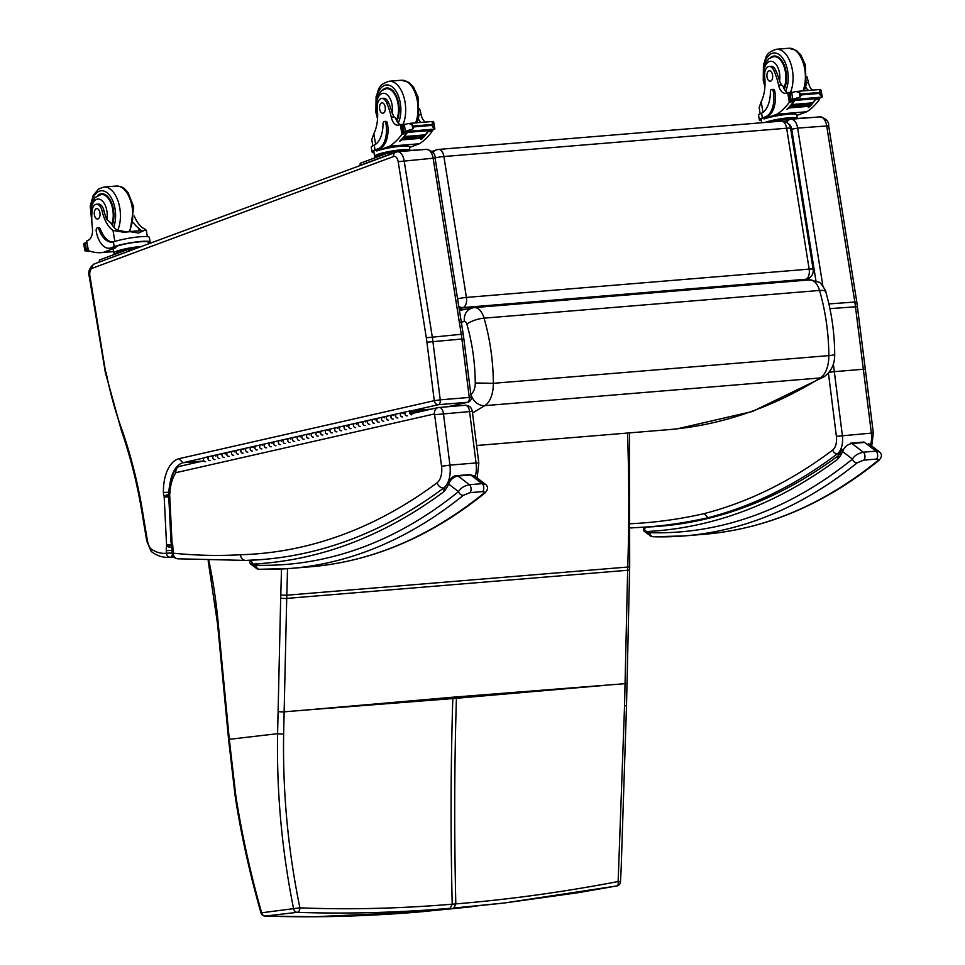 <?xml version="1.0" encoding="UTF-8"?>
<svg xmlns="http://www.w3.org/2000/svg" width="965" height="965" viewBox="0 0 965 965"><rect width="100%" height="100%" fill="white"/><g stroke="black" fill="none" stroke-linecap="round" stroke-linejoin="round"><path stroke-width="1.45" d="M459.388 322.527L464.249 321.538C463.948 313.625 467.06 309.005 473.586 307.69L474.225 307.606A17.358 9.517 -94.7 0 1 484.056 318.148L819.55 290.453A13.064 3.8 -16.2 0 1 825.775 291.876C831.553 311.924 834.532 332.732 834.701 354.3A13.064 1.544 179.8 0 1 828.863 355.615L493.356 383.31L475.263 382.972A13.196 7.238 85.3 0 1 470.956 394.178A13.064 10.506 -121.8 0 0 484.804 405.65A26.26 14.403 -94.7 0 0 493.356 383.31C493.163 360.765 490.063 339.041 484.056 318.148A13.064 3.8 163.8 0 0 466.855 324.131C472.283 342.997 475.082 362.611 475.263 382.972M457.567 298.8A8.709 1.001 -9.1 0 1 466.409 297.425A8.709 4.777 85.3 0 1 463.152 307.558L805.908 279.247A8.709 4.777 -94.7 0 0 809.152 269.126A8.709 1.001 -9.1 0 1 813.133 269.344L790.625 128.442A8.709 1.001 170.9 0 0 786.644 128.224A8.709 4.777 -94.7 0 0 781.312 121.132L438.556 149.43A8.709 8.709 0 0 0 436.445 149.877L436.445 149.877A8.709 7.213 71.1 0 1 437.905 149.575A8.709 4.777 85.3 0 1 438.556 149.43L438.556 149.43A8.709 4.777 85.3 0 1 443.888 156.523A8.709 1.001 170.9 0 0 435.046 157.898M790.625 128.442A8.709 8.709 0 0 0 781.312 121.132L781.312 121.132A8.709 4.777 -94.7 0 0 780.661 121.264M802.204 280.526L805.908 279.247A8.709 7.213 71.1 0 0 807.367 278.945L807.367 278.945A8.709 8.709 0 0 0 813.133 269.344M458.785 306.375A8.709 7.213 71.1 0 0 463.152 307.558L459.183 308.909M431.886 151.445L436.445 149.877A8.709 7.213 71.1 0 0 433.008 152.784M459.304 309.669L466.433 309.09M856.715 306.713L829.924 308.643M822.88 286.002L797.645 128.104L828.658 125.812C828.995 121.469 826.112 118.478 819.997 116.849A10.88 5.971 85.3 0 1 826.667 125.715L854.797 301.792A56.585 31.049 85.3 0 1 855.436 306.532L863.337 369.257L865.316 369.257L856.787 301.888L828.899 303.927M630.579 527.952L648.95 526.842A1393.737 764.594 -94.7 0 0 708.189 517.662L704.004 513.657A1389.383 762.205 85.3 0 1 630.627 523.742M828.428 373.105L836.39 436.337A13.064 7.165 85.3 0 1 832.711 450.052A4.355 3.438 -127 0 0 837.451 453.779A1044.673 573.101 -94.7 0 1 708.189 517.662L712.64 517.3M463.188 339.21L461.909 339.029L469.267 397.447L471.234 397.435L463.876 338.992L463.26 334.385L461.27 334.288A56.585 31.049 85.3 0 1 461.909 339.029L426.916 342.201L434.274 400.68L440.245 399.836L432.899 341.417A56.585 31.049 -94.7 0 0 432.248 336.676L404.118 160.6A10.88 5.971 -94.7 0 0 397.447 151.734L426.47 149.346A10.88 5.971 85.3 0 1 433.128 158.212L435.119 158.308C435.468 153.954 432.585 150.974 426.47 149.346M448.351 406.663L467.88 402.224A4.355 3.631 -102.8 0 1 467.458 402.284L448.146 406.675M469.267 397.447A4.355 2.388 85.3 0 1 467.458 402.284L438.448 404.685A4.355 2.388 -94.7 0 0 440.245 399.836L469.267 397.447M173.857 556.974L169.406 557.336A65.294 35.814 -94.7 0 0 170.467 557.215A4.355 2.388 -94.7 0 0 172.373 554.38M202.553 461.113L183.012 462.73L203.965 457.965M105.692 372.804L89.998 276.472L89.347 276.979C87.767 271.72 89.456 267.353 94.389 263.891L94.377 263.891A4.355 3.595 69.7 0 0 92.266 268.27L393.648 156.499A6.526 3.583 85.3 0 1 398.183 161.698L426.313 337.774A52.231 28.661 85.3 0 1 426.916 342.201M173.833 556.938L170.467 557.215A4.355 3.643 -97.8 0 1 166.414 553.186A60.94 33.425 85.3 0 1 150.697 548.651A13.064 7.165 85.3 0 1 147.44 540.69L143.532 517.433A302.19 165.775 -94.7 0 0 121.988 429.775L121.506 430.933L105.39 372.647M411.826 410.728L438.448 404.685A4.355 3.631 -102.8 0 1 434.274 400.68L178.827 458.725L183.012 462.73A32.641 17.913 85.3 0 0 169.973 483.706M178.827 458.725A36.996 20.301 -94.7 0 0 163.399 492.44L169.418 492.259M163.399 492.44A7.527 4.125 -94.7 0 0 164.11 495.998L168.634 494.273M164.11 495.998A4.029 2.207 85.3 0 1 164.134 496.384L168.73 496.094M164.134 496.384A12.376 6.791 85.3 0 1 164.183 497.035L166.559 544.875L172.578 544.489M166.559 544.875A12.376 6.791 85.3 0 1 166.619 545.84L172.651 545.587M166.619 545.84A3.233 1.773 85.3 0 1 166.631 546.021A3.233 1.773 85.3 0 1 166.631 546.419L172.578 547.843M166.631 546.419A8.456 4.644 -94.7 0 0 166.294 550.689L172.313 550.364M166.294 550.689L166.414 553.186L172.144 552.981M150.697 548.651L151.541 551.703C157.174 555.888 163.121 557.758 169.406 557.336M143.532 517.433L142.856 517.831L146.777 541.112L147.44 540.69M464.925 405.312A6.96 3.824 85.3 0 1 465.227 405.264A6.96 3.824 85.3 0 1 469.545 411.355L476.047 462.959L449.931 465.118L443.43 413.515A6.96 3.824 -94.7 0 0 439.111 407.423A6.96 3.824 -94.7 0 0 438.822 407.471A6.092 5.078 77.2 0 0 438.231 407.556A6.092 5.078 77.2 0 0 434.503 413.925L175.895 472.681A6.092 4.21 -146 0 1 175.919 468.857C172.18 474.575 169.876 481.571 169.02 489.858L170.045 490.461A35.259 19.336 85.3 0 1 175.895 472.681A6.092 5.078 -102.8 0 1 179.623 466.324L179.623 466.324A6.092 6.092 0 0 0 175.919 468.857M178.392 558.807A6.092 5.066 -84.1 0 1 177.608 558.795A6.092 5.066 -84.1 0 1 173.157 553.162L172.156 553.042L171.83 546.54L172.844 546.66A9.65 5.295 -94.7 0 0 172.47 543.802A3.92 2.147 85.3 0 1 172.168 543.138A1.785 0.977 85.3 0 1 172.023 542.282A1.797 0.989 85.3 0 1 172.011 542.137L169.659 494.695A2.304 1.267 85.3 0 1 169.647 494.37A1.399 0.76 85.3 0 1 169.671 493.935L168.694 492.813L169.056 491.185L169.9 493.32A9.168 5.03 -94.7 0 0 170.045 490.461M172.47 543.802L171.686 545.032M172.168 543.138L171.493 544.718L171.01 542.197L172.023 542.282M172.011 542.137L171.01 542.197M169.659 494.695L168.658 494.611L171.01 541.968M169.647 494.37L168.658 494.611M168.694 492.813L168.634 494.044M172.156 553.042A6.092 6.092 0 0 0 177.608 558.795L245.761 560.424M434.503 413.925L441.572 466.288A15.669 8.601 85.3 0 1 437.121 482.753A1042.936 572.149 85.3 0 1 240.43 554.754C240.96 558.289 242.722 560.183 245.713 560.436L245.942 560.412A1049.027 575.49 -94.7 0 0 262.938 559.471A1049.027 575.49 -94.7 0 0 443.755 488.001L444.648 487.928M838.416 455.54L837.331 459.473L838.416 455.54L842.228 449.485A4.355 2.569 -156 0 0 842.578 451.56C844.218 447.109 847.342 444.407 851.926 443.49A4.355 2.388 -94.7 0 0 850.828 443.128L863.518 442.079A4.355 2.388 -94.7 0 1 864.616 442.44L863.518 442.079M645.501 530.859C643.776 531.413 644.186 531.643 646.731 531.546C644.258 530.34 644.029 528.856 646.067 527.083L666.284 525.43M878.753 460.534C882.07 457.157 882.3 454.274 879.453 451.885L876.003 451.137L863.301 452.187C857.957 453.393 854.339 455.697 852.445 459.099A4.355 3.414 51.1 0 0 857.234 462.79L863.747 460.136L876.449 459.087C878.524 459.195 878.777 459.883 877.185 461.149A929.331 509.822 85.3 0 1 704.378 534.26C766.174 528.965 824.303 504.381 878.753 460.534A4.355 3.414 -128.9 0 1 878.753 460.534L878.753 460.534A4.355 3.414 -128.9 0 1 877.185 461.149M444.515 488.061L443.43 491.993L444.515 488.061L448.327 482.018A4.355 2.569 -156 0 0 448.677 484.092C450.329 479.629 453.441 476.939 458.025 476.01A4.355 2.388 -94.7 0 0 456.928 475.649L456.928 475.649C454.298 475.335 451.427 477.458 448.327 482.018M251.612 563.391C249.875 563.934 250.297 564.163 252.842 564.067L250.864 560.243M474.454 475.926L485.552 484.406L482.102 483.658L469.412 484.707C464.056 485.914 460.438 488.218 458.544 491.619A4.355 3.414 51.1 0 0 463.345 495.322L469.858 492.669L482.548 491.619C484.635 491.716 484.876 492.403 483.296 493.67A929.331 509.822 85.3 0 1 310.489 566.781C372.285 561.485 430.402 536.914 484.864 493.067A4.355 3.414 -128.9 0 1 484.864 493.067L484.864 493.067A4.355 3.414 -128.9 0 1 483.296 493.67M469.858 492.669A4.355 2.388 85.3 0 0 471.065 488.688A4.355 2.388 85.3 0 0 469.412 484.707L458.025 476.01L470.727 474.961L474.442 475.926L469.629 474.599A4.355 2.388 -94.7 0 1 470.727 474.961L482.102 483.658A4.355 2.388 85.3 0 1 483.767 487.651A4.355 2.388 85.3 0 1 482.548 491.619M421.717 911.756L504.019 903.035M616.84 885.942L504.152 903.023L453.815 908.029L455.818 903.891C508.543 899.585 562.655 892.13 618.143 881.552A4.355 2.002 79.5 0 1 616.924 885.93A4.355 2.002 79.5 0 1 616.84 885.942M627.033 683.148L626.514 705.306A4.355 0.663 -179 0 1 626.514 705.306L621.158 868.633L620.471 881.913L618.143 881.552L624.548 705.825L627.648 570.267A174.11 95.511 85.3 0 1 627.745 567.046A1085.287 595.381 -94.7 0 0 627.503 433.044M605.043 685.331L456.421 698.274A174.098 95.511 85.3 0 1 456.457 696.911L625.091 683.678A4.355 0.688 -178.7 0 0 627.045 683.148L629.602 569.736A4.355 0.688 -178.7 0 1 627.648 570.267L286.714 598.409A174.11 95.511 85.3 0 1 286.798 595.2A1085.287 595.381 -94.7 0 0 287.498 568.662M418.086 912.058L418.135 912.058C365.216 916.412 314.228 917.751 265.218 916.062A4.355 2.714 91.9 0 1 265.001 916.062A4.355 2.714 91.9 0 1 264.326 915.906M235.701 794.738L234.99 794.822L228.584 739.407L277.594 733.677C276.569 792.494 281.913 850.913 293.637 908.933A4.355 3.643 83.4 0 0 297.244 912.335C346.29 914.024 397.266 912.685 450.197 908.33L418.171 912.058L450.197 908.33L452.199 904.193C399.522 908.584 348.751 909.802 299.898 907.836A4.355 2.726 91.9 0 1 297.244 912.335L265.218 916.062A4.355 3.643 -96.6 0 1 261.611 912.661C251.177 876.136 242.891 839.128 236.739 801.65A170.25 113.074 81.9 0 1 235.701 794.738L229.296 739.299L218.404 625.308A169.756 93.135 85.3 0 1 218.283 623.933A312.576 171.481 -94.7 0 0 208.935 560.894M236.739 801.65L236.039 801.819C241.877 837.982 250.188 875.002 260.948 912.878L299.898 907.836C288.053 850.249 282.636 792.301 283.638 733.967L286.714 598.409A4.355 0.688 1.3 0 1 280.682 598.083L277.594 733.677A4.355 0.663 1 0 0 283.638 733.967M452.826 697.212L304.192 710.18L456.421 698.274C454.37 764.678 454.165 833.217 455.818 903.891L452.199 904.193C450.534 833.507 450.739 764.98 452.802 698.576A174.098 95.511 85.3 0 1 452.826 697.212L456.457 696.911M769.081 66.464L770.963 66.308A9.59 5.259 85.3 0 1 775.944 70.819L774.051 70.964A9.59 5.259 85.3 0 0 769.081 66.464A9.59 5.259 85.3 0 0 764.678 77.007A30.349 16.646 85.3 0 1 761.192 101.723L759.141 107.561L760.191 113.822M761.337 120.589A19.746 2.509 -9.5 0 1 759.359 119.853A19.746 2.509 -9.5 0 1 762.374 117.947L765.571 116.765A21.363 11.725 -94.7 0 0 773.339 91.687A2.738 1.496 -94.7 0 0 771.662 89.492A2.738 1.496 -94.7 0 0 770.384 91.94A24.668 13.534 -94.7 0 1 761.578 113.207L762.374 117.947M759.359 119.853L758.562 115.161A19.746 2.509 170.5 0 1 760.842 113.532L761.578 113.207M796.8 115.45L806.776 111.759A92.544 50.771 -94.7 0 0 819.176 99.817L819.249 98.032M815.908 98.575A2.051 1.122 85.3 0 1 815.558 99.54A92.544 50.771 85.3 0 1 812.675 103.267M812.216 103.798A92.544 50.771 85.3 0 1 811.432 104.678M810.974 105.185A92.544 50.771 85.3 0 1 810.19 106.005M809.707 106.488A92.544 50.771 85.3 0 1 808.694 107.465L808.344 107.489A92.544 50.771 85.3 0 0 809.358 106.524M821.119 90.336L822.228 96.91L821.541 97.272A7.334 4.017 85.3 0 0 820.913 97.815L816.125 98.285A7.334 4.017 85.3 0 0 815.835 98.683A92.544 50.771 85.3 0 1 812.639 102.917M815.835 98.683L794.798 100.42A92.544 50.771 85.3 0 1 787.307 109.226L786.957 109.262A92.544 50.771 85.3 0 0 793.821 101.337L789.322 102.278A92.544 50.771 85.3 0 1 776.909 114.22L764.099 118.985L763.894 117.827L767.091 116.632L765.571 116.765M806.776 111.759L776.909 114.22M812.349 103.786L812.626 102.845L791.734 104.57A92.544 50.771 85.3 0 1 791.143 105.282L812.035 103.557M811.119 105.173L811.408 104.28L790.516 106.005A92.544 50.771 85.3 0 1 789.913 106.669L810.805 104.944M809.876 106.476L810.166 105.619L789.274 107.344A92.544 50.771 85.3 0 1 788.67 107.971L809.563 106.246M815.558 99.54L819.43 99.214L818.139 97.284M819.502 97.381L822.204 97.067L819.128 93.448L801.42 94.908L800.13 97.031L799.334 92.29L795.45 91.53L790.009 93.424A7.334 4.017 85.3 0 1 789.973 93.424A7.334 4.017 85.3 0 1 789.274 93.376L790.818 93.243M794.798 100.42A7.334 4.017 85.3 0 1 795.16 99.95L790.444 100.336A7.334 4.017 85.3 0 1 791.083 99.781L800.13 97.031M798.61 99.057L798.296 99.757L819.189 98.032L819.502 97.32L798.61 99.057A3.426 1.882 85.3 0 1 798.296 99.13L794.46 99.359M819.128 93.448L820.588 89.456L795.45 91.53M799.334 92.29L801.42 94.908M761.699 122.748L761.156 119.551A17.913 2.268 -9.5 0 1 763.894 117.827M771.662 89.492L773.194 89.371A2.738 1.496 85.3 0 1 774.859 91.554A21.363 11.725 85.3 0 1 767.091 116.632M808.622 90.445A11.194 6.14 85.3 0 1 805.678 86.778M792.687 99.335L791.783 92.881M794.316 118.49A15.187 1.93 170.5 0 0 787.633 118.321A15.187 1.93 170.5 0 0 767.018 122.314M797.078 99.226L796.402 99.286M789.274 107.344L788.984 108.201M790.516 106.005L790.226 106.898M791.734 104.57L791.457 105.511M790.444 100.336L789.213 93.376M774.051 70.964A47.985 26.32 85.3 0 1 778.622 85.197A11.194 6.14 85.3 0 0 785.281 93.255A11.194 6.14 85.3 0 0 785.848 93.159A61.688 33.847 85.3 0 0 787.693 92.58L791.988 92.194A2.051 1.122 85.3 0 1 792.651 92.495M812.687 90.107A11.194 6.14 -94.7 0 1 808.489 82.725A47.985 26.32 -94.7 0 0 806.957 76.778M787.609 92.616A11.194 6.14 85.3 0 1 783.001 86.102L781.469 84.956L778.622 85.197M787.766 92.556L790.998 94.015M788.2 92.519L791.819 92.23A2.051 1.122 85.3 0 1 791.988 92.194M789.949 101.651L791.903 99.455M794.195 100.095A2.051 1.122 85.3 0 1 793.821 101.337M764.738 122.507A17.913 2.268 170.5 0 1 789.081 117.778A17.913 2.268 170.5 0 1 797.259 118.237L796.692 114.775A17.913 2.268 170.5 0 0 783.761 114.739A17.913 2.268 170.5 0 0 764.099 118.985M821.143 90.457L822.216 96.898M813.338 117.392L782.301 119.479L773.206 121.807M785.8 120.915L782.929 121.156M770.287 57.707A19.589 10.748 85.3 0 1 774.111 56.018A19.589 10.748 85.3 0 1 785.088 67.526A19.589 10.748 85.3 0 1 784.243 89.154M775.944 70.819A47.985 26.32 85.3 0 1 779.563 81.108L781.469 84.956M772.555 75.005A5.223 2.871 -94.7 0 0 769.358 70.819A5.223 2.871 -94.7 0 0 766.934 76.259A5.223 2.871 -94.7 0 0 770.227 81.229A5.223 2.871 -94.7 0 0 772.555 75.005M381.706 98.442L383.6 98.285A9.59 5.259 85.3 0 1 388.581 102.797L386.688 102.953A9.59 5.259 85.3 0 0 381.706 98.442A9.59 5.259 85.3 0 0 377.315 108.997A30.349 16.646 85.3 0 1 373.829 133.713L371.778 139.551L372.828 145.799M373.974 152.579A19.746 2.509 -9.5 0 1 371.995 151.843A19.746 2.509 -9.5 0 1 375.011 149.937L378.196 148.755A21.363 11.725 -94.7 0 0 385.964 123.665A2.738 1.496 -94.7 0 0 384.299 121.481A2.738 1.496 -94.7 0 0 383.008 123.918A24.668 13.534 -94.7 0 1 374.215 145.184L375.011 149.937M371.995 151.843L371.199 147.138A19.746 2.509 170.5 0 1 373.479 145.522L374.215 145.184M409.437 147.44L419.401 143.749A92.544 50.771 -94.7 0 0 431.813 131.795L431.886 130.022M428.544 130.552A2.051 1.122 85.3 0 1 428.195 131.517A92.544 50.771 85.3 0 1 425.312 135.257M424.853 135.788A92.544 50.771 85.3 0 1 424.069 136.668M423.611 137.163A92.544 50.771 85.3 0 1 422.827 137.983M422.332 138.477A92.544 50.771 85.3 0 1 421.331 139.455L420.981 139.479A92.544 50.771 85.3 0 0 421.994 138.502M433.755 122.326L434.865 128.9L434.178 129.25A7.334 4.017 85.3 0 0 433.55 129.805L428.762 130.275A7.334 4.017 85.3 0 0 428.46 130.661A92.544 50.771 85.3 0 1 425.276 134.895M428.46 130.661L407.423 132.398A92.544 50.771 85.3 0 1 399.944 141.216L399.594 141.24A92.544 50.771 85.3 0 0 406.458 133.315L401.959 134.268A92.544 50.771 85.3 0 1 389.546 146.21L376.724 150.962L376.531 149.804L379.728 148.622L378.196 148.755M419.401 143.749L389.546 146.21M424.986 135.775L425.263 134.835L404.371 136.56A92.544 50.771 85.3 0 1 403.78 137.259L424.672 135.534M423.756 137.151L424.045 136.258L403.153 137.983A92.544 50.771 85.3 0 1 402.55 138.646L423.442 136.921M422.513 138.465L422.803 137.609L401.91 139.334A92.544 50.771 85.3 0 1 401.307 139.949L422.2 138.224M428.195 131.517L432.067 131.204L430.776 129.274M432.139 129.358L434.841 129.057L431.765 125.426L414.057 126.885L412.767 129.02L411.971 124.28L408.086 123.52L402.646 125.402A7.334 4.017 85.3 0 1 402.598 125.414A7.334 4.017 85.3 0 1 401.91 125.366L403.454 125.221L401.91 125.366M407.423 132.398A7.334 4.017 85.3 0 1 407.797 131.928L403.081 132.314A7.334 4.017 85.3 0 1 403.708 131.771L412.767 129.02M411.247 131.035L410.933 131.735L431.825 130.01L432.139 129.31L411.247 131.035A3.426 1.882 85.3 0 1 410.933 131.107L407.097 131.349M431.765 125.426L433.225 121.433L408.086 123.508M411.971 124.28L414.057 126.885M376.724 150.962A17.913 2.268 170.5 0 1 396.398 146.728A17.913 2.268 170.5 0 1 409.329 146.764L409.908 150.226A17.913 2.268 170.5 0 0 401.705 149.768A17.913 2.268 170.5 0 0 383.563 152.699A17.913 2.268 170.5 0 0 374.589 156.246L373.793 151.541A17.913 2.268 -9.5 0 1 376.531 149.804M384.299 121.481L385.819 121.349A2.738 1.496 85.3 0 1 387.496 123.544A21.363 11.725 85.3 0 1 379.728 148.622M421.259 122.422A11.194 6.14 85.3 0 1 418.303 118.755M405.324 131.324L404.419 124.871M385.059 154.074A15.187 1.93 170.5 0 0 377.532 156.873M406.941 150.468A15.187 1.93 170.5 0 0 400.27 150.299A15.187 1.93 170.5 0 0 384.89 152.796A15.187 1.93 170.5 0 0 377.279 155.787L377.46 156.897M409.715 131.216L409.039 131.264M401.91 139.334L401.621 140.19M403.153 137.983L402.863 138.876M404.371 136.56L404.094 137.5M403.081 132.314L401.85 125.354M386.688 102.953A47.985 26.32 85.3 0 1 391.259 117.175A11.194 6.14 85.3 0 0 397.918 125.233A11.194 6.14 85.3 0 0 398.485 125.148A61.688 33.847 85.3 0 0 400.33 124.569L404.625 124.171A2.051 1.122 85.3 0 1 405.288 124.473M425.324 122.085A11.194 6.14 -94.7 0 1 421.126 114.714A47.985 26.32 -94.7 0 0 419.594 108.768M400.246 124.606A11.194 6.14 85.3 0 1 395.638 118.08L394.106 116.946L391.259 117.175M400.403 124.545L403.623 126.005M400.837 124.509L404.456 124.208A2.051 1.122 85.3 0 1 404.625 124.171M402.586 133.64L404.54 131.433M406.832 132.084A2.051 1.122 85.3 0 1 406.458 133.315M433.768 122.446L434.853 128.888M374.589 156.246A17.913 2.268 170.5 0 0 377.267 156.969M391.308 153.761L359.909 165.413M425.975 149.382L394.938 151.457L389.016 152.615L360.283 163.266L359.909 165.389M382.924 89.697A19.589 10.748 85.3 0 1 386.748 87.996A19.589 10.748 85.3 0 1 397.725 99.504A19.589 10.748 85.3 0 1 396.868 121.132M388.581 102.797A47.985 26.32 85.3 0 1 392.2 113.086L394.106 116.946M385.18 106.994A5.223 2.871 -94.7 0 0 381.995 102.809A5.223 2.871 -94.7 0 0 379.571 108.249A5.223 2.871 -94.7 0 0 382.864 113.219A5.223 2.871 -94.7 0 0 385.18 106.994M134.292 216.064A30.349 16.646 -94.7 0 0 142.868 227.981C146.837 230.189 147.319 230.985 144.316 230.37L123.954 232.263L113.014 230.442A30.349 16.646 85.3 0 1 102.133 211.058L104.015 210.901A9.59 5.259 85.3 0 0 98.334 204.085L96.44 204.242A9.59 5.259 85.3 0 1 102.133 211.058M147.356 236.606L146.306 230.346L144.316 230.37L138.634 233.06L129.684 231.576M130.022 231.552L144.159 230.382M91.772 218.331A14.62 8.022 85.3 0 1 96.223 199.562A14.62 8.022 85.3 0 1 106.838 210.792A14.62 8.022 85.3 0 1 106.813 219.537L110.698 222.734A30.349 16.646 -94.7 0 0 117.079 230.104L126.898 231.95M133.496 222.662A30.349 16.646 -94.7 0 0 138.803 228.307L141.312 230.611M150.118 242.034L149.334 237.33A19.746 2.509 170.5 0 0 135.8 237.209A19.746 2.509 170.5 0 0 114.244 241.66L113.4 241.913A24.668 13.534 -94.7 0 1 112.181 242.119A24.668 13.534 -94.7 0 1 98.9 229.296A2.738 1.496 -94.7 0 0 97.429 227.873A2.738 1.496 -94.7 0 0 96.211 231.13A21.363 11.725 -94.7 0 0 109.25 248.234A21.363 11.725 -94.7 0 0 110.999 247.848L114.196 246.666A19.746 2.509 -9.5 0 1 135.872 241.998A19.746 2.509 -9.5 0 1 150.118 242.034A19.746 2.509 -9.5 0 1 148.489 243.373M141.373 246.461A17.913 2.268 170.5 0 0 116.512 251.238A17.913 2.268 170.5 0 0 113.761 252.975L113.17 249.428A17.913 2.268 170.5 0 1 115.909 247.691L103.086 252.456A92.544 50.771 85.3 0 1 101.651 252.613A92.544 50.771 85.3 0 1 88.358 250.574L86.729 240.876A61.688 33.847 85.3 0 0 88.539 240.092A11.194 6.14 85.3 0 0 92.399 228.017A47.985 26.32 85.3 0 1 91.94 212.276A9.59 5.259 85.3 0 1 96.44 204.242M103.086 252.456L113.532 251.588M110.999 247.848L115.716 246.533A17.913 2.268 -9.5 0 1 135.389 242.299A17.913 2.268 -9.5 0 1 148.321 242.336L148.562 243.795M112.531 247.716A21.363 11.725 85.3 0 1 110.782 248.114L109.25 248.234M97.429 227.873L98.961 227.752A2.738 1.496 85.3 0 1 100.432 229.163A24.668 13.534 85.3 0 0 112.929 242.022M87.851 249.73L86.174 249.851A7.334 4.017 -94.7 0 0 85.487 249.802A7.334 4.017 -94.7 0 0 85.439 249.814L84.377 243.445L83.702 243.819L84.377 243.445A7.334 4.017 -94.7 0 0 85.004 242.903L86.766 243.252M83.702 243.819L84.92 250.84L85.439 249.814M124.244 250.816A15.187 1.93 170.5 0 0 116.717 253.602M139.937 246.992A15.187 1.93 170.5 0 0 124.328 249.465A15.187 1.93 170.5 0 0 116.463 252.516L116.644 253.626M88.334 250.562A3.426 1.882 -94.7 0 1 87.694 251.033L88.37 250.574L86.729 240.876M86.235 249.863L85.583 243.349M88.322 250.55L84.92 250.84L87.706 251.069M113.761 252.975A17.913 2.268 170.5 0 0 116.451 253.698M137.44 247.921L128.188 249.344L99.467 259.995L99.093 262.142L130.492 250.502M112.314 225.243A19.589 10.748 -94.7 0 0 113.436 209.489A19.589 10.748 -94.7 0 0 101.482 193.796A19.589 10.748 -94.7 0 0 97.658 195.497M106.813 219.537A30.349 16.646 85.3 0 1 104.015 210.901M94.401 214.833A5.223 2.871 -94.7 0 0 97.586 219.019A5.223 2.871 -94.7 0 0 100.022 213.579A5.223 2.871 -94.7 0 0 96.729 208.609A5.223 2.871 -94.7 0 0 94.401 214.833M397.882 417.966A2.087 1.737 -102.8 0 1 396.953 413.889A2.087 1.737 77.2 0 0 397.677 417.99M392.984 419.063A2.087 1.737 -102.8 0 1 392.26 414.95A2.087 1.737 -102.8 0 1 393.961 415.638M379.124 422.224A2.087 1.737 -102.8 0 1 378.196 418.147A2.087 1.737 77.2 0 0 378.919 422.26M374.227 423.321A2.087 1.737 -102.8 0 1 373.503 419.22A2.087 1.737 -102.8 0 1 375.204 419.896M360.367 426.482A2.087 1.737 -102.8 0 1 359.438 422.417A2.087 1.737 77.2 0 0 360.162 426.518M355.47 427.579A2.087 1.737 -102.8 0 1 354.746 423.478A2.087 1.737 -102.8 0 1 356.447 424.166M341.61 430.752A2.087 1.737 -102.8 0 1 340.681 426.675A2.087 1.737 77.2 0 0 341.405 430.776M336.713 431.85A2.087 1.737 -102.8 0 1 335.989 427.736A2.087 1.737 -102.8 0 1 337.69 428.424M322.841 435.01A2.087 1.737 -102.8 0 1 321.924 430.933A2.087 1.737 77.2 0 0 322.648 435.046M317.955 436.108A2.087 1.737 -102.8 0 1 317.232 432.006A2.087 1.737 -102.8 0 1 318.933 432.682M304.084 439.28A2.087 1.737 -102.8 0 1 303.167 435.203A2.087 1.737 77.2 0 0 303.891 439.304M299.198 440.366A2.087 1.737 -102.8 0 1 298.475 436.264A2.087 1.737 -102.8 0 1 300.175 436.952M285.326 443.538A2.087 1.737 -102.8 0 1 284.398 439.461A2.087 1.737 77.2 0 0 285.121 443.562M280.441 444.636A2.087 1.737 -102.8 0 1 279.717 440.522A2.087 1.737 -102.8 0 1 281.418 441.21M266.569 447.796A2.087 1.737 -102.8 0 1 265.64 443.719A2.087 1.737 77.2 0 0 266.364 447.832M261.684 448.894A2.087 1.737 -102.8 0 1 260.96 444.793A2.087 1.737 -102.8 0 1 262.661 445.48M247.812 452.066A2.087 1.737 -102.8 0 1 246.883 447.989A2.087 1.737 77.2 0 0 247.607 452.09M242.915 453.164A2.087 1.737 -102.8 0 1 242.191 449.051A2.087 1.737 -102.8 0 1 243.904 449.738M229.055 456.324A2.087 1.737 -102.8 0 1 228.126 452.247A2.087 1.737 77.2 0 0 228.85 456.361M224.157 457.422A2.087 1.737 -102.8 0 1 223.434 453.309A2.087 1.737 -102.8 0 1 225.135 453.996M210.298 460.582A2.087 1.737 -102.8 0 1 209.369 456.505A2.087 1.737 77.2 0 0 210.093 460.619M219.67 458.459A2.087 1.737 -102.8 0 1 218.753 454.382A2.087 1.737 77.2 0 0 219.477 458.484M214.785 459.557A2.087 1.737 -102.8 0 1 214.061 455.444A2.087 1.737 -102.8 0 1 215.762 456.131M238.427 454.189A2.087 1.737 -102.8 0 1 237.511 450.112A2.087 1.737 77.2 0 0 238.234 454.226M233.542 455.287A2.087 1.737 -102.8 0 1 232.818 451.186A2.087 1.737 -102.8 0 1 234.519 451.873M257.197 449.931A2.087 1.737 -102.8 0 1 256.268 445.854A2.087 1.737 77.2 0 0 256.992 449.967M252.299 451.029A2.087 1.737 -102.8 0 1 251.576 446.916A2.087 1.737 -102.8 0 1 253.276 447.603M275.954 445.673A2.087 1.737 -102.8 0 1 275.025 441.596A2.087 1.737 77.2 0 0 275.749 445.697M271.056 446.759A2.087 1.737 -102.8 0 1 270.333 442.658A2.087 1.737 -102.8 0 1 272.034 443.345M294.711 441.403A2.087 1.737 -102.8 0 1 293.782 437.326A2.087 1.737 77.2 0 0 294.506 441.439M289.814 442.501A2.087 1.737 -102.8 0 1 289.09 438.399A2.087 1.737 -102.8 0 1 290.791 439.075M313.468 437.145A2.087 1.737 -102.8 0 1 312.539 433.068A2.087 1.737 77.2 0 0 313.263 437.169M308.571 438.243A2.087 1.737 -102.8 0 1 307.847 434.129A2.087 1.737 -102.8 0 1 309.548 434.817M332.225 432.887A2.087 1.737 -102.8 0 1 331.297 428.81A2.087 1.737 77.2 0 0 332.02 432.911M327.328 433.973A2.087 1.737 -102.8 0 1 326.604 429.871A2.087 1.737 -102.8 0 1 328.317 430.559M350.983 428.617A2.087 1.737 -102.8 0 1 350.054 424.54A2.087 1.737 77.2 0 0 350.778 428.653M346.097 429.715A2.087 1.737 -102.8 0 1 345.373 425.613A2.087 1.737 -102.8 0 1 347.074 426.289M369.74 424.359A2.087 1.737 -102.8 0 1 368.811 420.282A2.087 1.737 77.2 0 0 369.535 424.383M364.854 425.456A2.087 1.737 -102.8 0 1 364.131 421.343A2.087 1.737 -102.8 0 1 365.832 422.031M388.497 420.089A2.087 1.737 -102.8 0 1 387.58 416.024A2.087 1.737 77.2 0 0 388.304 420.125M383.612 421.186A2.087 1.737 -102.8 0 1 382.888 417.085A2.087 1.737 -102.8 0 1 384.589 417.773M407.254 415.831A2.087 1.737 -102.8 0 1 406.337 411.753A2.087 1.737 77.2 0 0 407.061 415.867M402.369 416.928A2.087 1.737 -102.8 0 1 401.645 412.827A2.087 1.737 -102.8 0 1 403.346 413.503M413.129 413.635L411.621 413.768A1.049 0.869 -102.8 0 1 411.259 411.705A1.049 0.869 -102.8 0 1 412.32 413.153L413.129 413.635A2.087 1.737 77.2 0 0 411.018 410.692A2.087 1.737 77.2 0 0 411.741 414.793M227.933 452.308L223.639 453.285A2.087 1.737 77.2 0 0 223.434 453.309L218.753 454.382A2.087 1.737 -102.8 0 1 218.946 454.346M237.306 450.173L233.023 451.15A2.087 1.737 77.2 0 0 232.818 451.186L223.434 453.309A2.087 1.737 77.2 0 0 224.363 457.386M246.69 448.05L242.396 449.027A2.087 1.737 77.2 0 0 242.191 449.051L237.511 450.112A2.087 1.737 -102.8 0 1 237.704 450.088M256.075 445.914L251.781 446.892A2.087 1.737 77.2 0 0 251.576 446.916L242.191 449.051A2.087 1.737 77.2 0 0 243.12 453.128M265.447 443.779L261.153 444.756A2.087 1.737 77.2 0 0 260.96 444.793L256.268 445.854A2.087 1.737 -102.8 0 1 256.473 445.83M274.832 441.656L270.538 442.633A2.087 1.737 77.2 0 0 270.333 442.658L260.96 444.793A2.087 1.737 77.2 0 0 261.877 448.87M284.205 439.521L279.91 440.498A2.087 1.737 77.2 0 0 279.717 440.522L275.025 441.596A2.087 1.737 -102.8 0 1 275.23 441.56M293.589 437.386L289.295 438.363A2.087 1.737 77.2 0 0 289.09 438.399L279.717 440.522A2.087 1.737 77.2 0 0 280.634 444.6M302.962 435.263L298.68 436.228A2.087 1.737 77.2 0 0 298.475 436.264L293.782 437.326A2.087 1.737 -102.8 0 1 293.987 437.302M312.346 433.128L308.052 434.105A2.087 1.737 77.2 0 0 307.847 434.129L298.475 436.264A2.087 1.737 77.2 0 0 299.403 440.342M321.719 430.993L317.437 431.97A2.087 1.737 77.2 0 0 317.232 432.006L312.539 433.068A2.087 1.737 -102.8 0 1 312.744 433.032M331.104 428.87L326.809 429.835A2.087 1.737 77.2 0 0 326.604 429.871L317.232 432.006A2.087 1.737 77.2 0 0 318.161 436.084M340.476 426.735L336.194 427.712A2.087 1.737 77.2 0 0 335.989 427.736L331.297 428.81A2.087 1.737 -102.8 0 1 331.502 428.774M349.861 424.6L345.567 425.577A2.087 1.737 77.2 0 0 345.373 425.613L335.989 427.736A2.087 1.737 77.2 0 0 336.918 431.813M359.245 422.477L354.951 423.442A2.087 1.737 77.2 0 0 354.746 423.478L350.054 424.54A2.087 1.737 -102.8 0 1 350.259 424.516M368.618 420.342L364.324 421.319A2.087 1.737 77.2 0 0 364.131 421.343L354.746 423.478A2.087 1.737 77.2 0 0 355.675 427.555M378.003 418.207L373.708 419.184A2.087 1.737 77.2 0 0 373.503 419.22L368.811 420.282A2.087 1.737 -102.8 0 1 369.016 420.245M387.375 416.084L383.093 417.049A2.087 1.737 77.2 0 0 382.888 417.085L373.503 419.22A2.087 1.737 77.2 0 0 374.432 423.285M396.76 413.949L392.466 414.926A2.087 1.737 77.2 0 0 392.26 414.95L387.58 416.024A2.087 1.737 -102.8 0 1 387.773 415.987M406.132 411.814L401.85 412.791A2.087 1.737 77.2 0 0 401.645 412.827L392.26 414.95A2.087 1.737 77.2 0 0 393.189 419.027M411.018 410.692L406.337 411.753A2.087 1.737 -102.8 0 1 406.53 411.729M411.898 410.764L412.972 410.511L412.887 411.597M406.337 411.753L401.645 412.827A2.087 1.737 77.2 0 0 402.574 416.892M387.58 416.024L382.888 417.085A2.087 1.737 77.2 0 0 383.817 421.162M368.811 420.282L364.131 421.343A2.087 1.737 77.2 0 0 365.047 425.42M350.054 424.54L345.373 425.613A2.087 1.737 77.2 0 0 346.29 429.678M331.297 428.81L326.604 429.871A2.087 1.737 77.2 0 0 327.533 433.948M312.539 433.068L307.847 434.129A2.087 1.737 77.2 0 0 308.776 438.207M293.782 437.326L289.09 438.399A2.087 1.737 77.2 0 0 290.019 442.477M275.025 441.596L270.333 442.658A2.087 1.737 77.2 0 0 271.262 446.735M256.268 445.854L251.576 446.916A2.087 1.737 77.2 0 0 252.504 450.993M228.126 452.247A2.087 1.737 -102.8 0 1 228.331 452.223L230.068 452.078M237.511 450.112L232.818 451.186A2.087 1.737 77.2 0 0 233.747 455.263M218.548 454.443L214.266 455.42A2.087 1.737 77.2 0 0 214.061 455.444L209.369 456.505A2.087 1.737 -102.8 0 1 209.574 456.481L211.311 456.336M218.753 454.382L214.061 455.444A2.087 1.737 77.2 0 0 214.99 459.521M413.092 411.548L424.986 410.571M431.319 409.136L412.972 410.511M205.605 461.656A2.087 1.737 -102.8 0 1 204.882 457.543L209.176 456.566M417.749 412.212L413.249 412.875M412.296 412.827A0.953 0.796 77.2 0 0 411.271 411.79A0.953 0.796 77.2 0 0 411.693 413.659A0.953 0.796 77.2 0 0 412.296 412.827M472.524 412.984L484.804 405.65L820.31 377.942C771.807 407.942 721.265 425.179 668.697 429.642L476.614 445.504M464.249 321.538A4.294 2.352 85.3 0 1 466.855 324.131M474.225 307.606L809.719 279.898A17.358 9.517 85.3 0 1 819.55 290.453C825.558 311.345 828.67 333.058 828.863 355.615A26.26 14.403 85.3 0 1 820.31 377.942A13.064 10.506 58.2 0 0 824.231 376.676A13.064 10.506 58.2 0 0 824.231 376.664C831.372 371.404 834.858 363.95 834.701 354.3M825.775 291.876L825.775 291.876C827.21 293.203 820.708 281.708 818.778 282.178L809.719 279.898M443.888 156.523L786.644 128.224L809.152 269.126L466.409 297.425L443.888 156.523M790.094 119.443A4.355 3.595 69.7 0 0 789.298 119.624L790.986 119.238A10.88 5.971 -94.7 0 1 797.645 128.104L791.71 129.201L815.932 280.755M784.4 121.433L789.298 119.624A4.355 3.595 69.7 0 0 787.126 122.76M788.477 123.966A6.526 3.583 85.3 0 1 791.71 129.201M832.711 450.052A1040.33 570.713 85.3 0 1 704.004 513.657M839.972 453.574L837.451 453.779A17.406 9.553 -94.7 0 0 842.361 435.505L834.327 371.658L863.337 369.257L871.371 433.116L873.349 433.104L865.316 369.257M836.39 436.337L871.371 433.116A17.406 9.553 85.3 0 1 870.466 445.034M833.35 363.974L834.327 371.658L829.08 372.345M398.183 161.698L433.128 158.212L461.27 334.288L426.313 337.774M396.555 151.939A4.355 3.595 69.7 0 0 395.759 152.108A4.355 3.595 69.7 0 0 393.648 156.499M89.998 276.472A6.526 3.583 85.3 0 1 92.266 268.27M121.988 429.775A236.316 129.648 85.3 0 1 106.041 372.164M168.766 496.903L164.183 497.035M240.43 554.754A1387.634 761.24 85.3 0 1 173.157 553.162L172.844 546.66M169.671 493.935L169.9 493.32M435.07 414.673L472.307 411.343L478.809 462.947L476.047 462.959A21.761 11.942 85.3 0 1 475.287 476.577M437.121 482.753A6.092 4.825 -126.6 0 0 443.755 488.001A21.761 11.942 -94.7 0 0 449.931 465.118L441.572 466.288M837.777 456.107C781.529 497.614 722.218 520.991 659.855 526.251A1044.673 573.101 85.3 0 1 646.067 527.083A2.171 1.194 -94.7 0 0 646.031 527.083A2.171 1.194 -94.7 0 0 645.983 527.095L665.983 525.442A2.171 1.194 -94.7 0 0 665.959 525.442A2.171 1.194 -94.7 0 1 666.007 525.442A1044.673 573.101 -94.7 0 0 669.794 525.274M648.878 532.559A18.709 10.265 85.3 0 1 646.731 531.546A1049.027 575.49 -94.7 0 0 837.331 459.473A36.887 20.241 -94.7 0 0 842.578 451.56L852.445 459.099A924.989 507.433 85.3 0 1 649.891 532.716A13.064 7.165 85.3 0 1 648.878 532.559A4.355 3.571 105.6 0 0 651.339 536.444L653.401 536.769A4.355 3.631 -88.5 0 1 649.891 532.716M704.378 534.26L684.426 535.913A929.331 509.822 -94.7 0 1 653.739 536.757A4.355 3.631 -88.5 0 1 653.401 536.769L684.426 535.913A929.331 509.822 -94.7 0 0 857.234 462.79M863.747 460.136A4.355 2.388 85.3 0 0 864.966 456.168A4.355 2.388 85.3 0 0 863.301 452.187L851.926 443.49L864.616 442.44L876.003 451.137A4.355 2.388 85.3 0 1 877.655 455.118A4.355 2.388 85.3 0 1 876.449 459.087M254.989 565.08A18.709 10.265 85.3 0 1 252.842 564.067A1049.027 575.49 -94.7 0 0 443.43 491.993A36.887 20.241 -94.7 0 0 448.677 484.092L458.544 491.619A924.989 507.433 85.3 0 1 256.002 565.237A13.064 7.165 85.3 0 1 254.989 565.08A4.355 3.571 105.6 0 0 257.438 568.976L259.513 569.29A4.355 3.631 -88.5 0 1 256.002 565.237M310.489 566.781L290.537 568.433A929.331 509.822 -94.7 0 1 259.838 569.278A4.355 3.631 -88.5 0 1 259.513 569.29L290.537 568.433A929.331 509.822 -94.7 0 0 463.345 495.322M629.602 569.736L629.687 566.491A4.355 0.748 -178.1 0 1 627.745 567.046L286.798 595.2A4.355 0.748 1.9 0 1 280.779 594.802A178.465 97.899 -94.7 0 0 280.682 598.083M626.514 705.306A4.355 0.663 -179 0 1 624.548 705.825M304.192 710.18L284.156 711.832A4.355 0.688 1.3 0 1 278.125 711.507M281.454 569.036A1080.933 592.993 85.3 0 1 280.779 594.802M234.99 794.822L236.039 801.819M218.404 625.308L217.704 625.429L228.584 739.407M218.283 623.933L217.571 624.029L217.704 625.429M818.971 92.507L801.264 93.967M820.419 95.354L819.623 90.614M774.859 91.554L773.339 91.687M820.913 97.815L819.345 97.948M791.083 99.781L790.009 93.424M808.489 82.725L806.487 82.894M789.322 102.278L787.693 92.58M790.769 93.255L789.274 93.376M762.977 112.338L761.192 101.723M776.379 120.625L776.523 121.53M782.301 119.479L782.579 121.12M763.52 68.262A22.629 12.412 85.3 0 1 781.071 56.235A22.629 12.412 85.3 0 1 785.619 91.144M804.267 90.806L806.101 85.029L805.365 64.86L800.757 54.896L796.294 50.397L788.815 48.25A26.115 14.33 85.3 0 1 803.145 62.665A26.115 14.33 85.3 0 1 802.976 90.903M788.815 48.25L776.475 49.263A26.115 14.33 85.3 0 1 790.89 63.907A26.115 14.33 85.3 0 1 790.48 92.314M765.028 82.676A14.62 8.022 85.3 0 1 768.261 62.122A14.62 8.022 85.3 0 1 779.479 73.002A14.62 8.022 85.3 0 1 779.563 81.108M776.813 56.404L773.821 56.646A18.974 10.41 85.3 0 1 785.401 71.844A18.974 10.41 85.3 0 1 783.821 88.322M431.608 124.497L413.901 125.957M433.056 127.344L432.26 122.603M387.496 123.544L385.964 123.665M433.55 129.805L431.982 129.937M403.708 131.771L402.646 125.402M421.126 114.714L419.124 114.883M401.959 134.268L400.33 124.569M375.614 144.328L373.829 133.713M360.283 163.266L360.572 164.967M389.016 152.615L389.293 154.316M394.938 151.457L395.083 152.361M376.157 100.239A22.629 12.412 85.3 0 1 393.708 88.213A22.629 12.412 85.3 0 1 398.256 123.122M416.904 122.784L418.738 117.006L418.002 96.85L413.394 86.886L408.919 82.387L401.452 80.24A26.115 14.33 85.3 0 1 415.782 94.654A26.115 14.33 85.3 0 1 415.613 122.893M401.452 80.24L389.112 81.253A26.115 14.33 85.3 0 1 403.527 95.897A26.115 14.33 85.3 0 1 403.117 124.292M377.665 114.654A14.62 8.022 85.3 0 1 380.898 94.1A14.62 8.022 85.3 0 1 392.104 104.992A14.62 8.022 85.3 0 1 392.2 113.086M389.45 88.394L386.446 88.635A18.974 10.41 85.3 0 1 398.038 103.834A18.974 10.41 85.3 0 1 396.458 120.311M113.4 241.913L114.196 246.666M98.9 229.296L100.432 229.163M139.225 230.792L138.803 228.307M86.295 249.851L87.851 249.718M86.536 249.054L87.719 248.958M85.342 242.866L86.681 242.758M115.909 247.691L115.716 246.533M114.859 241.455L113.014 230.442M99.467 259.995L99.757 261.708M128.188 249.344L128.478 251.045M134.123 248.198L134.268 249.091M113.761 227.077A22.629 12.412 -94.7 0 0 115.04 208.886A22.629 12.412 -94.7 0 0 102.604 190.793A22.629 12.412 -94.7 0 0 90.891 206.04M117.682 230.49A26.115 14.33 -94.7 0 0 119.781 207.97A26.115 14.33 -94.7 0 0 103.846 187.053L98.599 188.959L93.159 195.569L90.24 206.16L92.001 223.832M128.912 231.684A26.115 14.33 -94.7 0 0 132.121 206.956A26.115 14.33 -94.7 0 0 116.174 186.04C120.311 186.221 123.231 187.27 124.943 189.176L128.128 192.686L133.713 207.053L130.07 231.54M91.856 221.419L90.758 206.703L94.92 197.632L101.18 194.435A18.974 10.41 85.3 0 1 112.76 209.634A18.974 10.41 85.3 0 1 111.819 224.531M472.512 307.847L459.437 310.513M677.418 428.798L752.362 411.512L824.146 376.724M802.964 280.453L807.367 278.945M819.997 116.849L790.986 119.238M828.658 125.812L856.787 301.888M871.709 445.975L873.349 433.104M648.95 526.842L673.703 524.791M435.119 158.308L463.26 334.385M467.88 402.224A4.355 4.355 0 0 0 471.234 397.435M94.377 263.891L397.447 151.734M89.347 276.979L105.378 372.635M146.777 541.112L151.167 551.353M142.856 517.831C138.116 487.313 130.999 458.351 121.506 430.933M169.008 491.414L169.02 489.882M171.83 546.528L171.686 545.201M472.307 411.343C471.571 407.411 469.219 405.384 465.227 405.264L438.231 407.556L413.225 413.237M203.796 460.824L179.623 466.324M477.144 477.989L478.809 462.947M262.938 559.471L245.713 560.436M665.983 525.442L669.819 525.262M651.339 536.444L644.174 531.281C642.678 529.869 643.293 528.47 646.031 527.083M868.343 443.405L879.441 451.885M257.438 568.976L250.285 563.801L249.67 562.137L250.514 560.255M485.552 484.406C488.411 486.794 488.181 489.677 484.864 493.067M456.928 475.649L469.629 474.599M260.948 912.878A4.355 4.355 0 0 0 265.001 916.062L314.204 916.75L418.135 912.058L472.126 906.738M620.471 881.913A4.355 4.355 0 0 1 616.924 885.93L577.878 892.734L504.152 903.023M629.687 566.491L629.457 432.875M208.175 560.87L217.571 624.029M796.776 99.66L798.007 99.552M790.287 100.42L795.003 100.034M776.475 49.263C764.473 53.063 766.62 57.514 763.448 64.752L763.243 80.3L764.907 86.898M765.004 85.017L764.015 82.097L763.363 69.094L764.907 63.919L768.972 58.563L773.821 56.646M409.413 131.638L410.644 131.542M402.924 132.41L407.628 132.024M389.112 81.253C377.11 85.053 379.245 89.504 376.085 96.741L375.88 112.29L377.544 118.888M377.641 117.006L376.652 114.087L376 101.072L377.544 95.909L381.597 90.541L386.446 88.635M113.544 251.624L101.651 252.613M90.396 251.286L88.092 251.479M83.69 243.807L84.799 250.381M86.669 242.685L85.161 242.806M103.846 187.053L116.174 186.04M104.184 194.194L101.18 194.435M204.677 457.579L209.369 456.505"/></g></svg>
